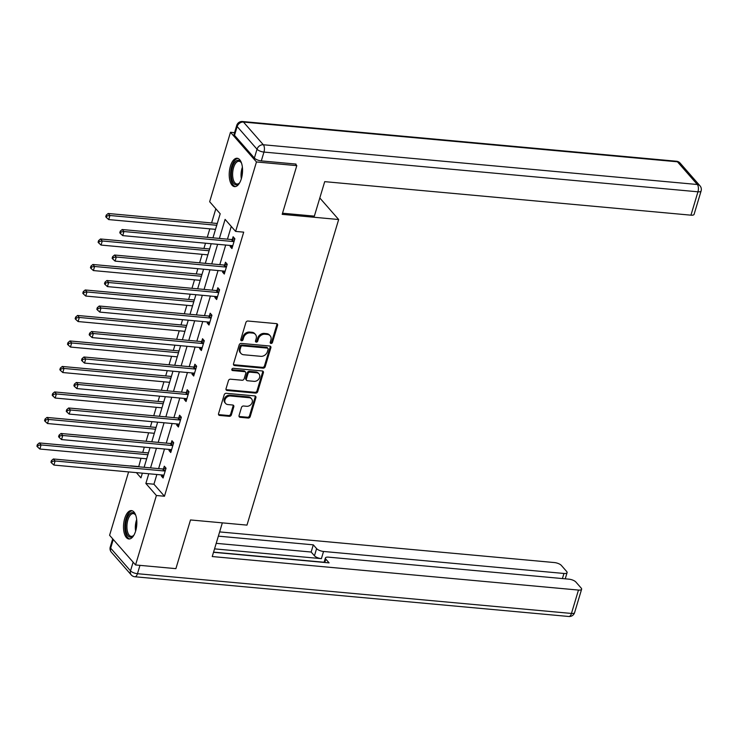 <?xml version="1.0" encoding="UTF-8"?>
<svg xmlns="http://www.w3.org/2000/svg" width="738" height="738" viewBox="0 0 738 738"><rect width="100%" height="100%" fill="white"/><g stroke="black" fill="none" stroke-linecap="round" stroke-linejoin="round"><path stroke-width="1.11" d="M271.021 343.456A1.255 1.015 138.8 0 0 272.46 342.432L277.58 325.393A1.79 1.458 138.8 0 0 276.473 323.641L247.968 321.03A1.79 1.458 138.8 0 0 245.902 322.488L240.791 339.535A1.255 1.015 138.8 0 0 243.005 339.738L243.669 337.534A5.738 4.659 138.8 0 1 250.274 332.866L252.654 333.078A5.738 4.659 138.8 0 1 255.431 334.434A5.738 4.659 138.8 0 1 256.178 338.677L255.523 340.882A1.255 1.015 138.8 0 0 257.737 341.085L258.401 338.88A5.738 4.659 138.8 0 1 265.007 334.213L267.377 334.434A5.738 4.659 138.8 0 1 270.163 335.781A5.738 4.659 138.8 0 1 270.911 340.024L270.246 342.229A1.255 1.015 138.8 0 0 271.021 343.456M270.2 342.635A1.255 1.015 138.8 0 0 271.759 341.629L276.879 324.591A1.79 1.458 138.8 0 0 276.898 323.751M240.745 339.941A1.255 1.015 138.8 0 0 242.304 338.936L242.968 336.731L243.669 337.534M255.468 341.288A1.255 1.015 138.8 0 0 257.036 340.283L257.7 338.078L258.401 338.88M124.704 518.528A14.243 6.577 95.2 0 1 131.475 510.604A14.243 6.577 95.2 0 1 135.644 531.046A14.243 6.577 95.2 0 1 128.873 538.971A14.243 6.577 95.2 0 1 124.704 518.528M230.404 166.188A14.243 6.577 95.2 0 1 237.184 158.255A14.243 6.577 95.2 0 1 241.354 178.697A14.243 6.577 95.2 0 1 234.583 186.631A14.243 6.577 95.2 0 1 230.404 166.188M239.057 415.568A1.79 1.458 138.8 0 0 240.154 417.311L248.153 418.049A1.79 1.458 138.8 0 0 250.219 416.583L255.901 397.653A1.79 1.458 138.8 0 0 254.794 395.909L226.289 393.299A1.79 1.458 138.8 0 0 224.223 394.756L218.549 413.686A1.79 1.458 138.8 0 0 219.647 415.439L229.306 416.324A1.79 1.458 138.8 0 0 231.372 414.857L233.808 406.758A1.79 1.458 138.8 0 0 232.701 405.014L227.913 404.572A4.797 3.893 138.8 0 1 225.588 403.437A4.797 3.893 138.8 0 1 225.607 398.529A4.797 3.893 138.8 0 1 230.487 395.992L249.25 397.708A4.797 3.893 138.8 0 1 251.575 398.843A4.797 3.893 138.8 0 1 251.557 403.751A4.797 3.893 138.8 0 1 246.676 406.287L243.549 406.001A1.79 1.458 138.8 0 0 241.483 407.459L239.057 415.568M295.375 164.011L296.796 165.644L282.193 214.343L338.659 219.518L246.972 525.115L190.505 519.949L175.893 568.647L135.561 564.957L109.593 535.281L128.606 471.905M296.796 165.644L256.464 161.954L235.625 231.409L225.099 219.38L219.389 238.429M156.853 474.497L153.938 484.211L164.463 496.24L243.697 232.147L235.625 231.409M164.463 496.24L156.401 495.502L135.561 564.957M263.125 368.161A1.79 1.458 138.8 0 0 265.182 366.694L270.864 347.773A1.79 1.458 138.8 0 0 269.757 346.021L241.252 343.41A1.79 1.458 138.8 0 0 239.195 344.867L233.512 363.797A1.79 1.458 138.8 0 0 234.619 365.55L263.125 368.161L262.414 367.358A1.79 1.458 138.8 0 0 264.481 365.891L270.163 346.971A1.79 1.458 138.8 0 0 270.182 346.122M263.383 372.718L257.7 391.638A1.79 1.458 138.8 0 1 255.634 393.105L227.129 390.494A1.79 1.458 138.8 0 1 226.031 388.741L228.457 380.642A1.79 1.458 138.8 0 1 230.524 379.184L242.082 380.236A1.79 1.458 138.8 0 0 244.149 378.779L245.763 373.41A1.79 1.458 138.8 0 0 244.656 371.657L232.627 370.559A1.255 1.015 138.8 0 1 233.3 368.308L262.276 370.965A1.79 1.458 138.8 0 1 263.383 372.718L262.682 371.915L256.999 390.836L257.7 391.638M338.659 219.518L319.812 197.978M231.271 226.428L227.452 239.167M225.69 245.044L219.804 264.656M218.042 270.542L212.157 290.154M210.395 296.039L204.509 315.652M202.738 321.528L196.862 341.141M195.09 347.026L189.205 366.638M187.443 372.515L181.557 392.127M179.795 398.013L173.91 417.625M172.148 423.501L166.262 443.123M164.5 448.999L158.615 468.612M230.505 245.486L230.182 246.557L231.935 248.558L234.878 238.752L233.125 236.75L232.332 239.389M222.858 270.984L222.535 272.045L224.287 274.047L227.23 264.25L225.477 262.239L224.684 264.887M215.21 296.473L214.887 297.543L216.64 299.545L219.583 289.739L217.83 287.737L217.037 290.385M207.553 321.971L207.24 323.032L208.992 325.043L211.935 315.237L210.182 313.226L209.389 315.873M199.906 347.46L199.592 348.53L201.345 350.532L204.288 340.725L202.535 338.724L201.742 341.371M192.258 372.958L191.945 374.018L193.697 376.029L196.64 366.223L194.878 364.221L194.085 366.86M184.611 398.455L184.288 399.516L186.05 401.518L188.993 391.721L187.231 389.71L186.437 392.358M176.963 423.944L176.64 425.014L178.402 427.016L181.336 417.21L179.583 415.208L178.79 417.856M169.316 449.442L168.993 450.503L170.746 452.514L173.688 442.708L171.936 440.697L171.142 443.344M161.668 474.931L161.345 476.001L163.098 478.003L166.041 468.196L164.288 466.195L163.495 468.842M215.828 208.78L211.585 222.959M209.813 228.835L207.267 237.322M205.505 243.199L203.928 248.448M202.166 254.333L199.62 262.811M197.858 268.697L196.28 273.946M194.518 279.822L191.972 288.309M190.21 294.185L188.633 299.434M186.871 305.32L184.325 313.798M182.563 319.683L180.985 324.932M179.223 330.809L176.677 339.296M174.915 345.172L173.338 350.43M171.576 356.306L169.03 364.793M167.268 370.67L165.69 375.919M163.928 381.804L161.382 390.282M159.62 396.168L158.043 401.417M156.272 407.293L153.735 415.78M151.963 421.656L150.395 426.905M148.624 432.791L146.087 441.269M144.316 447.154L142.748 452.403M140.976 458.28L138.698 466.785M234.564 132.646L230.496 132.277L256.464 161.954M138.495 466.564L130.432 465.826M212.968 237.839L220.192 213.762L209.657 201.732L230.496 132.277M136.373 472.615L140.958 477.855L142.36 473.169M144.122 467.283L150.008 447.671M151.779 441.794L157.655 422.182M159.426 416.297L165.312 396.684M167.074 390.808L172.96 371.196M174.721 365.31L180.607 345.698M182.369 339.812L188.255 320.2M190.017 314.323L195.902 294.711M197.664 288.826L203.55 269.213M205.312 263.337L211.197 243.724M148.781 473.759L145.866 483.473L156.401 495.502M217.618 244.306L211.732 263.918M209.97 269.804L204.085 289.416M202.323 295.292L196.437 314.914M194.675 320.79L188.79 340.402M187.028 346.288L181.142 365.9M179.38 371.777L173.495 391.389M171.733 397.275L165.847 416.887M164.076 422.763L158.2 442.385M156.428 448.261L150.552 467.874M153.938 484.211L145.866 483.473M230.182 246.557L232.479 246.76M222.535 272.045L224.832 272.257M214.887 297.543L217.184 297.746M207.24 323.032L209.527 323.244M199.592 348.53L201.88 348.742M191.945 374.018L194.232 374.231M184.288 399.516L186.585 399.728M176.64 425.014L178.937 425.217M168.993 450.503L171.29 450.715M161.345 476.001L163.642 476.213M270.163 335.781L269.453 334.987A5.738 4.659 138.8 0 0 266.676 333.631L267.377 334.434M257.7 338.078A5.738 4.659 138.8 0 1 264.305 333.41L266.676 333.631M255.431 334.434L254.73 333.631A5.738 4.659 138.8 0 0 251.953 332.275L252.654 333.078M242.968 336.731A5.738 4.659 138.8 0 1 249.573 332.063L251.953 332.275M233.494 364.637A1.79 1.458 138.8 0 0 233.909 364.747L262.414 367.358M268.115 349.332A1.255 1.015 138.8 0 0 267.35 348.105L242.322 345.818A1.255 1.015 138.8 0 0 240.883 346.842L240.182 349.166A5.738 4.659 138.8 0 0 240.929 353.401A5.738 4.659 138.8 0 0 243.706 354.757L260.809 356.325A5.738 4.659 138.8 0 0 267.424 351.657L268.115 349.332M267.949 348.401L267.248 347.598A1.255 1.015 138.8 0 0 266.649 347.303L267.35 348.105M240.929 353.401L240.228 352.607A5.738 4.659 138.8 0 1 239.481 348.364L240.182 346.039A1.255 1.015 138.8 0 1 241.621 345.015L266.649 347.303M226.003 389.581A1.79 1.458 138.8 0 0 226.428 389.692L254.933 392.302A1.79 1.458 138.8 0 0 256.999 390.836M245.523 372.081L244.822 371.279A1.79 1.458 138.8 0 0 243.955 370.854L231.926 369.756L232.627 370.559M254.084 381.343A4.797 3.893 138.8 0 0 258.964 378.797A4.797 3.893 138.8 0 0 258.973 373.889A4.797 3.893 138.8 0 0 256.658 372.755L250.044 372.155A1.79 1.458 138.8 0 0 247.977 373.613L246.363 378.981A1.79 1.458 138.8 0 0 247.47 380.734L254.084 381.343M258.973 373.889L258.272 373.087A4.797 3.893 138.8 0 0 255.957 371.952L256.658 372.755M246.603 380.31L245.902 379.507A1.79 1.458 138.8 0 1 245.662 378.179L247.276 372.81A1.79 1.458 138.8 0 1 249.343 371.352L255.957 371.952M262.682 371.915A1.79 1.458 138.8 0 0 262.7 371.066M251.575 398.843L250.874 398.04A4.797 3.893 138.8 0 0 248.549 396.906L249.25 397.708M225.588 403.437L224.887 402.634A4.797 3.893 138.8 0 1 224.906 397.727A4.797 3.893 138.8 0 1 229.786 395.19L248.549 396.906M218.522 414.525A1.79 1.458 138.8 0 0 218.946 414.636L228.605 415.522A1.79 1.458 138.8 0 0 230.671 414.055L233.097 405.955A1.79 1.458 138.8 0 0 233.125 405.116M239.029 416.407A1.79 1.458 138.8 0 0 239.453 416.509L247.451 417.247A1.79 1.458 138.8 0 0 249.518 415.78L255.191 396.859A1.79 1.458 138.8 0 0 255.219 396.011M217.276 223.476L108.163 213.485L109.925 215.496L108.698 219.583L215.505 229.361M216.732 225.274L109.925 215.496L106.927 215.93L106.226 215.127L105.737 216.76L106.438 217.562L106.927 215.93M108.698 219.583L106.438 217.562M106.226 215.127L108.163 213.485M233.18 241.538L231.428 239.527L122.204 229.527L123.956 231.538L233.18 241.538A1.827 1.485 138.8 0 0 233.817 241.474L234.084 241.4M120.967 231.963L120.266 231.169L119.777 232.802L120.478 233.605L120.967 231.963L123.956 231.538L122.729 235.625L231.953 245.625A1.827 1.485 138.8 0 1 232.525 245.791L232.728 245.911M231.428 239.527A1.827 1.485 138.8 0 0 232.064 239.463L234.822 238.688M122.204 229.527L120.266 231.169M120.478 233.605L122.729 235.625M239.822 182.498A12.325 5.692 95.2 0 1 239.167 183.319A12.325 5.692 95.2 0 1 231.418 173.393A12.325 5.692 95.2 0 1 235.081 161.926A12.325 5.692 95.2 0 1 241.086 162.351A12.325 5.692 95.2 0 1 241.584 163.273M241.335 162.794A11.411 5.267 -84.8 0 0 239.02 161.271A11.411 5.267 -84.8 0 0 232.645 173.402A11.411 5.267 -84.8 0 0 236.935 184.002A11.411 5.267 -84.8 0 0 239.499 182.932M238.023 158.458A14.151 6.531 -84.8 0 0 230.56 173.513A14.151 6.531 -84.8 0 0 235.45 186.585M134.113 534.838A12.325 5.692 95.2 0 1 133.458 535.659A12.325 5.692 95.2 0 1 125.709 525.733A12.325 5.692 95.2 0 1 129.371 514.266A12.325 5.692 95.2 0 1 135.377 514.69A12.325 5.692 95.2 0 1 135.875 515.622M135.635 515.133A11.411 5.267 -84.8 0 0 133.31 513.611A11.411 5.267 -84.8 0 0 126.945 525.742A11.411 5.267 -84.8 0 0 131.235 536.351A11.411 5.267 -84.8 0 0 133.79 535.271M132.323 510.797A14.151 6.531 -84.8 0 0 124.851 525.853A14.151 6.531 -84.8 0 0 129.74 538.934M282.525 213.217L314.36 216.133L324.711 181.649L690.943 215.173L697.954 191.806L263.964 152.074L261.317 160.893L296.003 164.076L295.855 164.565M234.509 135.349L254.37 158.052L257.018 149.224L237.156 126.521L234.509 135.349A5.48 1.956 -163.3 0 1 234.094 134.215L236.741 125.395A5.48 1.956 16.7 0 0 237.156 126.521A5.48 4.446 138.8 0 1 243.466 122.065L263.328 144.759L697.327 184.5L677.456 161.797L243.466 122.065A5.48 2.528 -84.8 0 0 242.488 121.512A5.48 5.48 0 0 0 236.741 125.395M680.113 163.089A5.48 5.48 0 0 0 676.488 161.244A5.48 2.528 -84.8 0 1 677.456 161.797A5.48 4.446 -41.2 0 1 680.113 163.089L699.975 185.792A5.48 4.446 138.8 0 0 697.327 184.5A5.48 2.528 -84.8 0 1 697.954 191.806A5.48 1.956 16.7 0 0 701.1 190.976L694.089 214.343A5.48 1.956 -163.3 0 1 690.943 215.173M261.317 160.893A5.48 1.956 -163.3 0 1 254.37 158.052M222.341 522.864L212.24 556.544L578.472 590.068A5.48 1.956 16.7 0 0 581.618 589.238A5.48 1.956 16.7 0 0 581.203 588.103L575.871 582.014A5.48 1.956 16.7 0 0 568.924 579.164L328.53 557.153A5.48 1.956 16.7 0 0 325.393 557.983A5.48 1.956 16.7 0 0 325.799 559.118L324.785 562.494M213.503 552.301L329.102 562.882L325.799 559.118M562.411 578.564L563.943 573.463A5.48 1.956 16.7 0 0 567.088 572.633A5.48 1.956 16.7 0 0 566.683 571.507L561.341 565.409A5.48 1.956 16.7 0 0 554.395 562.559L219.629 531.904M316.602 548.611A5.48 1.956 16.7 0 0 323.548 551.461L321.39 558.648A5.48 1.956 -163.3 0 1 314.453 555.797L316.602 548.611L313.309 544.838L218.356 536.148M563.943 573.463L323.548 551.461M321.39 558.648L214.537 548.869M324.111 562.255L213.559 552.135M314.453 555.797L311.15 552.033L216.197 543.334M311.15 552.033L313.309 544.838M209.629 248.974L100.516 238.983L102.268 240.985L101.051 245.071L207.858 254.85M209.085 250.763L102.268 240.985L99.279 241.418L98.578 240.616L98.089 242.249L98.791 243.051L99.279 241.418M101.051 245.071L98.791 243.051M98.578 240.616L100.516 238.983M201.972 274.462L92.868 264.472L94.621 266.483L93.394 270.569L200.21 280.348M201.437 276.261L94.621 266.483L91.632 266.916L90.931 266.114L90.442 267.746L91.143 268.549L91.632 266.916M93.394 270.569L91.143 268.549M90.931 266.114L92.868 264.472M225.533 267.027L223.78 265.025L114.556 255.025L116.309 257.027L225.533 267.027A1.827 1.485 138.8 0 0 226.169 266.962L226.437 266.888M113.32 257.461L112.619 256.658L112.13 258.291L112.831 259.093L113.32 257.461L116.309 257.027L115.082 261.114L224.306 271.114A1.827 1.485 138.8 0 1 224.878 271.289L225.081 271.409M223.78 265.025A1.827 1.485 138.8 0 0 224.417 264.96L227.175 264.186M114.556 255.025L112.619 256.658M112.831 259.093L115.082 261.114M217.885 292.525L216.133 290.514L106.909 280.514L108.661 282.525L217.885 292.525A1.827 1.485 138.8 0 0 218.522 292.46L218.789 292.386M105.672 282.958L104.971 282.156L104.473 283.789L105.183 284.591L105.672 282.958L108.661 282.525L107.434 286.612L216.658 296.611A1.827 1.485 138.8 0 1 217.23 296.787L217.433 296.897M216.133 290.514A1.827 1.485 138.8 0 0 216.769 290.458L219.527 289.674M106.909 280.514L104.971 282.156M105.183 284.591L107.434 286.612M194.325 299.96L85.221 289.969L86.973 291.971L85.746 296.058L192.563 305.836M193.79 301.759L86.973 291.971L83.984 292.405L83.283 291.602L82.794 293.235L83.495 294.038L83.984 292.405M85.746 296.058L83.495 294.038M83.283 291.602L85.221 289.969M186.677 325.449L77.573 315.467L79.326 317.469L78.099 321.556L184.915 331.334M186.142 327.248L79.326 317.469L76.337 317.903L75.636 317.1L75.147 318.733L75.848 319.536L76.337 317.903M78.099 321.556L75.848 319.536M75.636 317.1L77.573 315.467M179.03 350.947L69.925 340.956L71.678 342.967L70.451 347.054L177.268 356.832M178.495 352.746L71.678 342.967L68.689 343.391L67.988 342.598L67.49 344.231L68.2 345.033L68.689 343.391M70.451 347.054L68.2 345.033M67.988 342.598L69.925 340.956M210.238 318.013L208.485 316.012L99.261 306.012L101.014 308.014L210.238 318.013A1.827 1.485 138.8 0 0 210.874 317.958L211.142 317.884M98.025 308.447L97.315 307.645L96.826 309.277L97.527 310.08L98.025 308.447L101.014 308.014L99.787 312.1L209.011 322.1A1.827 1.485 138.8 0 1 209.583 322.275L209.786 322.395M208.485 316.012A1.827 1.485 138.8 0 0 209.122 315.947L211.88 315.172M99.261 306.012L97.315 307.645M97.527 310.08L99.787 312.1M202.59 343.511L200.837 341.51L91.604 331.51L93.366 333.511L202.59 343.511A1.827 1.485 138.8 0 0 203.227 343.447L203.494 343.373M90.368 333.945L89.667 333.142L89.178 334.775L89.879 335.578L90.368 333.945L93.366 333.511L92.139 337.598L201.363 347.598A1.827 1.485 138.8 0 1 201.926 347.773L202.138 347.893M200.837 341.51A1.827 1.485 138.8 0 0 201.474 341.445L204.232 340.67M91.604 331.51L89.667 333.142M89.879 335.578L92.139 337.598M194.943 369.009L193.19 366.998L83.957 356.998L85.719 359.009L194.943 369.009A1.827 1.485 138.8 0 0 195.579 368.945L195.847 368.871M82.721 359.434L82.019 358.64L81.531 360.273L82.232 361.076L82.721 359.434L85.719 359.009L84.492 363.096L193.716 373.096A1.827 1.485 138.8 0 1 194.278 373.262L194.491 373.382M193.19 366.998A1.827 1.485 138.8 0 0 193.826 366.934L196.585 366.159M83.957 356.998L82.019 358.64M82.232 361.076L84.492 363.096M171.382 376.445L62.278 366.454L64.031 368.456L62.804 372.542L169.62 382.321M170.847 378.234L64.031 368.456L61.042 368.889L60.341 368.087L59.843 369.72L60.544 370.522L61.042 368.889M62.804 372.542L60.544 370.522M60.341 368.087L62.278 366.454M187.295 394.498L185.533 392.496L76.309 382.496L78.062 384.498L187.295 394.498A1.827 1.485 138.8 0 0 187.932 394.433L188.199 394.36M75.073 384.932L74.372 384.129L73.883 385.762L74.584 386.564L75.073 384.932L78.062 384.498L76.844 388.585L186.068 398.585A1.827 1.485 138.8 0 1 186.631 398.76L186.843 398.88M185.533 392.496A1.827 1.485 138.8 0 0 186.179 392.431L188.937 391.657M76.309 382.496L74.372 384.129M74.584 386.564L76.844 388.585M163.735 401.933L54.63 391.943L56.383 393.954L55.156 398.04L161.973 407.819M163.19 403.732L56.383 393.954L53.385 394.387L52.684 393.585L52.195 395.217L52.896 396.02L53.385 394.387M55.156 398.04L52.896 396.02M52.684 393.585L54.63 391.943M179.638 419.996L177.886 417.985L68.662 407.985L70.414 409.996L179.638 419.996A1.827 1.485 138.8 0 0 180.284 419.931L180.542 419.857M67.426 410.429L66.724 409.627L66.236 411.26L66.937 412.062L67.426 410.429L70.414 409.996L69.188 414.083L178.421 424.082A1.827 1.485 138.8 0 1 178.983 424.249L179.196 424.368M177.886 417.985A1.827 1.485 138.8 0 0 178.522 417.929L181.29 417.145M68.662 407.985L66.724 409.627M66.937 412.062L69.188 414.083M156.087 427.431L46.974 417.44L48.736 419.442L47.509 423.529L154.316 433.307M155.543 429.221L48.736 419.442L45.738 419.876L45.036 419.073L44.548 420.706L45.249 421.509L45.738 419.876M47.509 423.529L45.249 421.509M45.036 419.073L46.974 417.44M171.991 445.484L170.238 443.483L61.014 433.483L62.767 435.485L171.991 445.484A1.827 1.485 138.8 0 0 172.637 445.429L172.895 445.346M59.778 435.918L59.077 435.116L58.588 436.748L59.289 437.551L59.778 435.918L62.767 435.485L61.54 439.571L170.773 449.571A1.827 1.485 138.8 0 1 171.336 449.746L171.539 449.866M170.238 443.483A1.827 1.485 138.8 0 0 170.875 443.418L173.633 442.643M61.014 433.483L59.077 435.116M59.289 437.551L61.54 439.571M148.439 452.92L39.326 442.938L41.088 444.94L39.861 449.027L146.668 458.805M147.895 454.719L41.088 444.94L38.09 445.374L37.389 444.571L36.9 446.204L37.601 447.007L38.09 445.374M39.861 449.027L37.601 447.007M37.389 444.571L39.326 442.938M164.343 470.982L162.591 468.981L53.367 458.981L55.119 460.982L164.343 470.982A1.827 1.485 138.8 0 0 164.98 470.918L165.247 470.844M52.13 461.416L51.429 460.613L50.94 462.246L51.642 463.049L52.13 461.416L55.119 460.982L53.892 465.069L163.116 475.069A1.827 1.485 138.8 0 1 163.688 475.244L163.891 475.355M162.591 468.981A1.827 1.485 138.8 0 0 163.227 468.916L165.985 468.141M53.367 458.981L51.429 460.613M51.642 463.049L53.892 465.069M271.759 341.629L272.46 342.432M242.304 338.936L243.005 339.738M257.036 340.283L257.737 341.085M264.305 333.41L265.007 334.213M249.573 332.063L250.274 332.866M276.879 324.591L277.58 325.393M233.909 364.747L234.619 365.55M270.163 346.971L270.864 347.773M264.481 365.891L265.182 366.694M241.621 345.015L242.322 345.818M240.182 346.039L240.883 346.842M239.481 348.364L240.182 349.166M254.933 392.302L255.634 393.105M226.428 389.692L227.129 390.494M243.955 370.854L244.656 371.657M249.343 371.352L250.044 372.155M247.276 372.81L247.977 373.613M245.662 378.179L246.363 378.981M229.786 395.19L230.487 395.992M233.097 405.955L233.808 406.758M230.671 414.055L231.372 414.857M228.605 415.522L229.306 416.324M218.946 414.636L219.647 415.439M255.191 396.859L255.901 397.653M249.518 415.78L250.219 416.583M247.451 417.247L248.153 418.049M239.453 416.509L240.154 417.311M233.817 241.474L232.064 239.463M241.335 178.771A11.411 5.267 95.2 0 1 241.058 174.168A11.411 5.267 95.2 0 1 242.396 167.212M242.562 170.1A11.042 5.101 -84.8 0 0 242.027 174.223A11.042 5.101 -84.8 0 0 242.027 175.967M135.626 531.111A11.411 5.267 95.2 0 1 135.349 526.517A11.411 5.267 95.2 0 1 136.687 519.561M136.853 522.439A11.042 5.101 -84.8 0 0 136.318 526.563A11.042 5.101 -84.8 0 0 136.318 528.307M263.964 152.074A5.48 2.528 -84.8 0 0 263.328 144.759A5.48 4.446 -41.2 0 0 257.018 149.224A5.48 1.956 16.7 0 0 263.964 152.074M113.265 539.478L110.654 548.159L130.515 570.861L133.126 562.171M139.971 565.363L137.462 573.703L571.461 613.444L578.472 590.068M574.607 612.605A5.48 1.956 -163.3 0 1 571.461 613.444A5.48 2.528 -84.8 0 1 568.86 616.488A5.48 5.48 0 0 0 574.607 612.605L581.618 589.238M137.462 573.703A5.48 1.956 -163.3 0 1 130.515 570.861A5.48 4.446 -41.2 0 0 131.235 574.911A5.48 5.48 0 0 0 134.86 576.756A5.48 2.528 -84.8 0 0 137.462 573.703M110.654 548.159A5.48 1.956 -163.3 0 1 110.248 547.024A5.48 5.48 0 0 0 111.373 552.208A5.48 4.446 138.8 0 1 110.654 548.159M226.169 266.962L224.417 264.96M218.522 292.46L216.769 290.458M210.874 317.958L209.122 315.947M203.227 343.447L201.474 341.445M195.579 368.945L193.826 366.934M187.932 394.433L186.179 392.431M180.284 419.931L178.522 417.929M172.637 445.429L170.875 443.418M164.98 470.918L163.227 468.916M701.1 190.976A5.48 5.48 0 0 0 699.975 185.792M676.488 161.244L242.488 121.512M568.86 616.488L134.86 576.756M112.702 538.841L110.248 547.024M131.235 574.911L111.373 552.208M324.056 562.421L325.393 557.983M567.088 572.633L565.234 578.823"/></g></svg>
